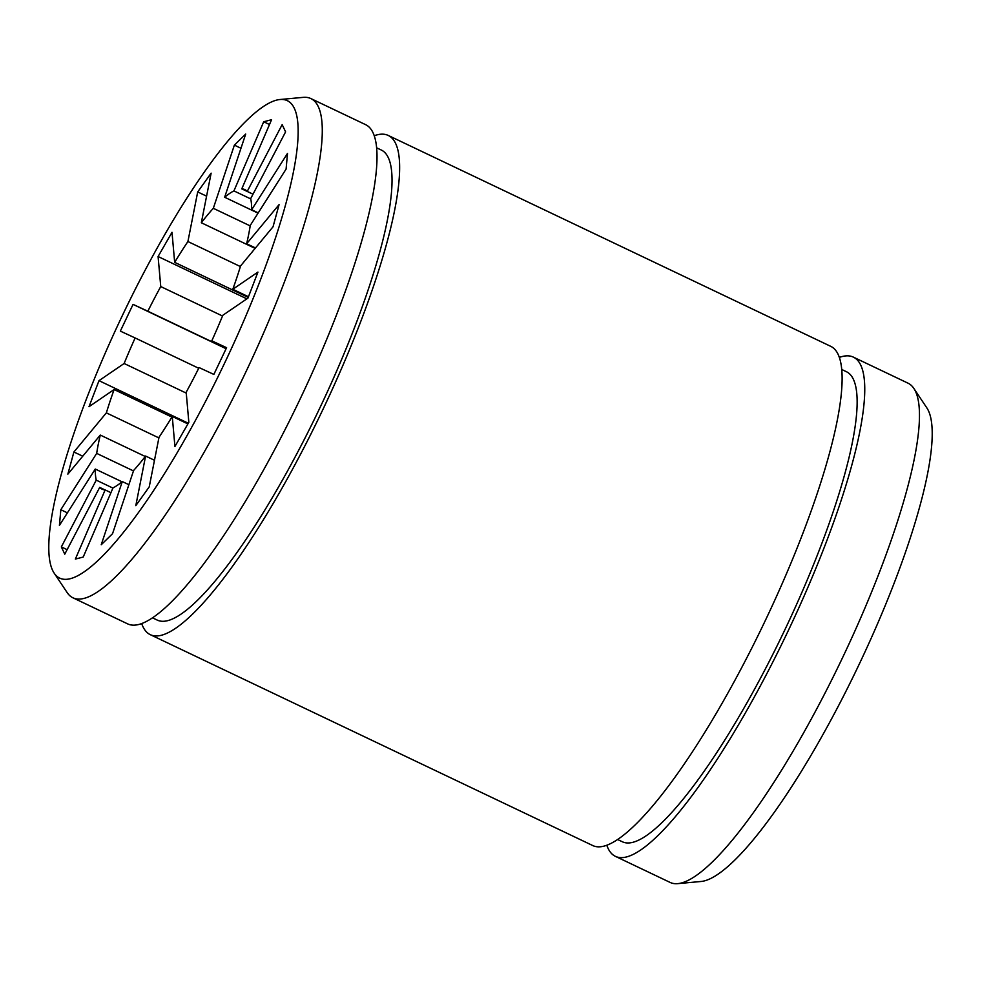 <?xml version="1.0" encoding="UTF-8"?>
<svg xmlns="http://www.w3.org/2000/svg" width="981" height="981" viewBox="0 0 981 981"><rect width="100%" height="100%" fill="white"/><g stroke="black" fill="none" stroke-linecap="round" stroke-linejoin="round"><path stroke-width="1.47" d="M150.289 634.67L592.769 845.561A276.519 58.958 -64.5 0 0 604.002 846.125A276.519 58.958 -64.5 0 0 775.26 599.158A276.519 58.958 -64.5 0 0 830.711 346.33L388.231 135.439A276.519 58.958 115.5 0 1 332.78 388.268A276.519 58.958 115.5 0 1 161.509 635.234A276.519 58.958 115.5 0 1 150.289 634.67A276.519 58.958 115.5 0 1 141.693 623.573M374.19 135.758A276.519 58.958 115.5 0 1 376.998 134.875A276.519 58.958 115.5 0 1 388.231 135.439M376.569 147.775L381.278 150.019A260.37 55.512 115.5 0 1 329.076 388.084A260.37 55.512 115.5 0 1 167.8 620.63A260.37 55.512 115.5 0 1 157.242 620.09L152.533 617.846M617.65 839.528L622.359 841.772A260.37 55.512 -64.5 0 0 632.917 842.299A260.37 55.512 -64.5 0 0 794.181 609.765A260.37 55.512 -64.5 0 0 846.395 371.701L841.686 369.457M279.916 99.522L303.215 97.364A276.519 58.958 115.5 0 1 310.867 98.566L365.594 124.648A276.519 58.958 115.5 0 1 310.143 377.489A276.519 58.958 115.5 0 1 138.885 624.456A276.519 58.958 115.5 0 1 127.653 623.879L72.925 597.797A276.519 58.958 115.5 0 1 67.174 592.61L54.188 573.162A264.441 56.383 115.5 0 1 119.707 321.179A264.441 56.383 115.5 0 1 276.507 100.136A264.441 56.383 115.5 0 1 279.916 99.522A264.441 56.383 115.5 0 1 240.958 327.323A264.441 56.383 115.5 0 1 70.424 578.667A264.441 56.383 115.5 0 1 54.188 573.162M310.867 98.566A276.519 58.958 115.5 0 1 255.416 351.406A276.519 58.958 115.5 0 1 84.158 598.361A276.519 58.958 115.5 0 1 72.925 597.797M606.81 845.242A276.519 58.958 -64.5 0 0 615.406 856.352L670.133 882.434A276.519 58.958 -64.5 0 0 677.785 883.636A276.519 58.958 -64.5 0 0 681.354 882.998A276.519 58.958 -64.5 0 0 845.315 651.862A276.519 58.958 -64.5 0 0 913.826 388.39A276.519 58.958 -64.5 0 0 908.075 383.203L853.347 357.121A276.519 58.958 -64.5 0 0 842.115 356.544A276.519 58.958 -64.5 0 0 839.307 357.427M615.406 856.352A276.519 58.958 -64.5 0 0 626.626 856.916A276.519 58.958 -64.5 0 0 797.896 609.949A276.519 58.958 -64.5 0 0 853.347 357.121M677.785 883.636L701.084 881.478A264.441 56.383 -64.5 0 0 704.493 880.864A264.441 56.383 -64.5 0 0 861.293 659.821A264.441 56.383 -64.5 0 0 926.812 407.838L913.826 388.39M135.807 505.644L145.593 456.042A165.912 35.377 115.5 0 1 133.612 470.488L112.557 533.676L101.227 544.749L122.282 481.548A165.912 35.377 115.5 0 1 112.999 487.888L83.213 557.049L75.365 559.072L105.151 489.924A165.912 35.377 115.5 0 1 102.085 489.163A165.912 35.377 115.5 0 1 99.682 487.398L64.771 554.167L61.337 546.908L96.248 480.138A165.912 35.377 115.5 0 1 95.267 469.041L59.424 525.387L60.834 509.715L96.678 453.381A165.912 35.377 115.5 0 1 100.283 435.061L67.848 474.166L73.906 451.983L106.353 412.866A165.912 35.377 115.5 0 1 114.127 389.531L89.001 406.698L98.995 380.665L124.133 363.497A165.912 35.377 115.5 0 1 135.133 337.955L120.344 331.112L133.06 304.38L147.849 311.222A165.912 35.377 115.5 0 1 160.749 286.562L158.088 256.519L172.006 232.301L174.667 262.344A165.912 35.377 115.5 0 1 187.911 241.534L197.696 191.933L211.123 173.159L201.338 222.761A165.912 35.377 115.5 0 1 213.318 208.315L234.373 145.127L245.704 134.054L224.649 197.242A165.912 35.377 115.5 0 1 233.932 190.903L263.705 121.754L271.565 119.719L241.78 188.867A165.912 35.377 115.5 0 1 244.845 189.627A165.912 35.377 115.5 0 1 247.237 191.405L282.16 124.624L285.594 131.883L250.67 198.653A165.912 35.377 115.5 0 1 251.651 209.75L287.494 153.416L286.096 169.075L250.253 225.422A165.912 35.377 115.5 0 1 246.636 243.742L279.082 204.624L273.025 226.807L240.578 265.925A165.912 35.377 115.5 0 1 232.804 289.26L257.929 272.093L247.935 298.126L222.797 315.293A165.912 35.377 115.5 0 1 211.798 340.836L226.586 347.679L213.858 374.423L199.069 367.568A165.912 35.377 115.5 0 1 186.182 392.241L188.843 422.271L174.925 446.49L172.264 416.447A165.912 35.377 115.5 0 1 159.02 437.256L149.235 486.87L135.807 505.644M145.593 456.042L154.483 460.273M172.264 416.447L187.898 423.902M226.513 347.85L211.798 340.836M248.463 296.728L232.804 289.26M255.489 247.948L246.636 243.742M258.224 212.889L251.651 209.75M253.024 194.164L247.237 191.405M241.78 188.867L253 194.213M263.705 121.754L269.493 124.513M250.731 198.91L233.932 190.903M224.649 197.242L258.052 213.159M234.373 145.127L240.958 148.266M250.18 225.888L213.318 208.315M201.338 222.761L255.121 248.389M197.696 191.933L206.586 196.163M240.382 266.55L187.911 241.534M174.667 262.344L248.218 297.402M158.088 256.519L246.881 298.849M222.515 316.005L160.749 286.562M226.096 348.721L133.06 304.38M147.849 311.222L226.182 348.549M198.726 368.267L135.133 337.955M188.291 423.228L98.995 380.665M124.133 363.497L186.255 393.111M171.896 417.06L114.127 389.531M82.747 456.202L73.906 451.983M106.353 412.866L158.897 437.906M145.249 456.484L100.283 435.061M67.407 512.855L60.834 509.715M96.678 453.381L133.465 470.917M122 481.781L95.267 469.041M67.125 549.667L61.337 546.908M96.248 480.138L112.925 488.084M104.967 489.911L99.682 487.398M105.151 489.924L110.939 492.683M122.282 481.548L128.879 484.7"/></g></svg>

